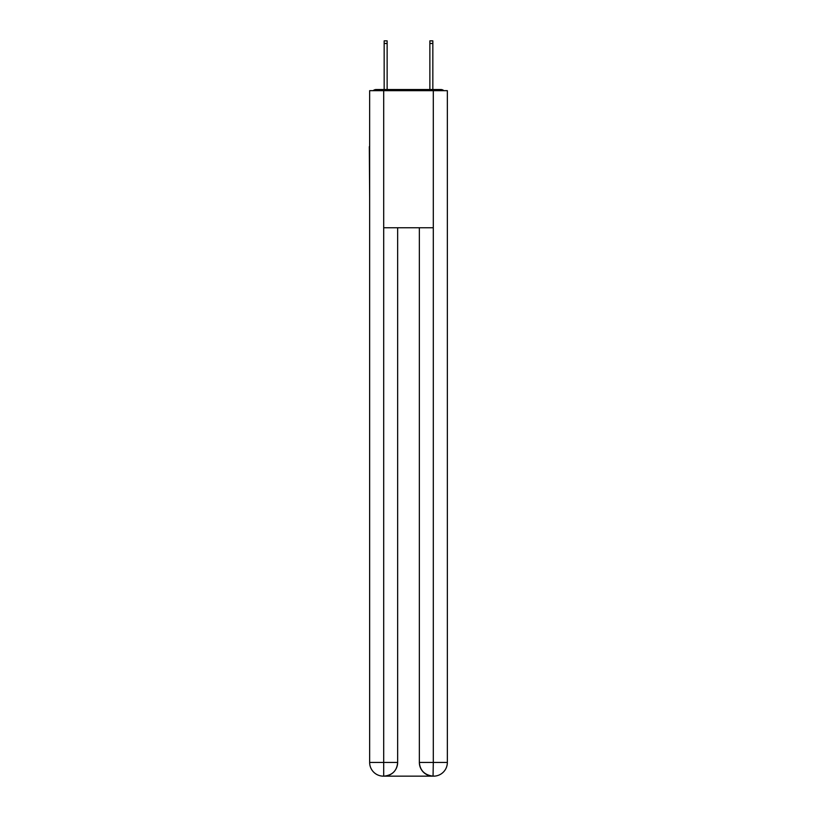 <?xml version="1.0" encoding="UTF-8"?>
<svg xmlns="http://www.w3.org/2000/svg" width="817" height="817" viewBox="0 0 817 817"><rect width="100%" height="100%" fill="white"/><g stroke="black" fill="none" stroke-linecap="round" stroke-linejoin="round"><path stroke-width="1.23" d="M447.348 197.602L447.348 101.175M369.652 146.641L369.652 101.175M369.315 146.641L369.652 197.602M443.856 90.667A4.565 4.565 0 0 0 440.833 89.523L376.167 89.523A4.565 4.565 0 0 0 373.144 90.667M376.167 89.523L384.164 89.523L384.164 40.85L387.135 40.85L387.135 89.523L390.679 89.523M426.321 89.523L429.865 89.523L429.865 40.85L432.836 40.85L432.836 89.523L440.833 89.523M383.704 90.667L383.704 227.759L433.296 227.759L433.296 90.667L369.652 90.667L369.652 762.445A13.705 13.705 0 0 0 383.367 776.15L433.061 776.15A13.705 13.705 0 0 1 419.356 762.445L419.356 227.759L419.356 762.445C420.05 770.523 424.626 775.088 433.061 776.15L433.296 762.445L447.348 762.445A13.705 13.705 0 0 1 433.633 776.15L433.388 776.15M433.296 90.667L447.348 90.667L447.348 762.445M397.644 227.759L397.644 762.445A13.705 13.705 0 0 1 383.939 776.15C392.415 775.262 396.98 770.697 397.644 762.445L397.644 227.759M369.652 762.445A13.705 13.705 0 0 0 383.367 776.15A13.705 13.705 0 0 1 369.652 762.445L383.704 762.445L383.704 776.15M397.644 762.445L383.704 762.445L383.704 227.759M419.356 762.445L433.296 762.445L433.296 227.759M384.164 43.475L387.135 43.475M432.836 43.475L429.865 43.475"/></g></svg>
